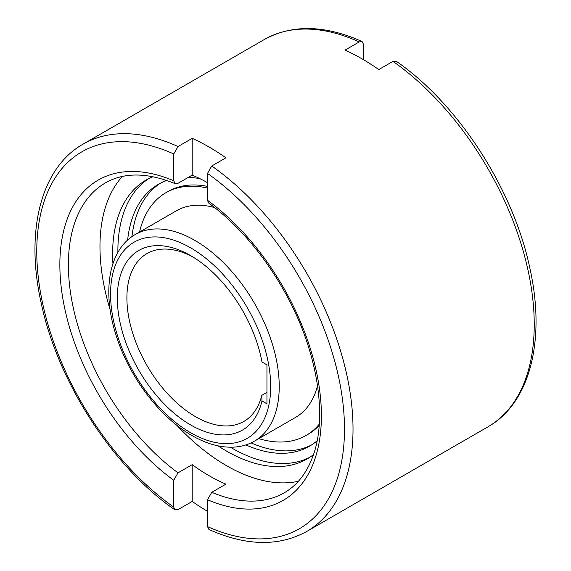 <?xml version="1.0" encoding="UTF-8"?>
<svg xmlns="http://www.w3.org/2000/svg" width="571" height="571" viewBox="0 0 571 571"><rect width="100%" height="100%" fill="white"/><g stroke="black" fill="none" stroke-linecap="round" stroke-linejoin="round"><path stroke-width="0.86" d="M214.667 207.587A119.268 68.855 -120 0 0 176.318 210.82L135.263 234.524A119.268 68.855 -120 0 1 194.897 240.427A119.268 68.855 -120 0 1 279.226 386.503A119.268 68.855 -120 0 1 254.523 441.098C248.135 444.759 241.076 446.772 233.339 447.15C220.028 447.657 206.21 443.767 191.877 435.495C160.137 417.515 130.01 378.038 116.848 337.632C101.709 293.223 108.005 249.891 135.263 234.524M207.494 186.396A140.138 80.911 -120 0 0 167.995 191.528L165.883 192.741A140.138 80.911 -120 0 0 139.531 232.062M207.494 188.073A140.138 80.911 -120 0 0 165.883 192.741M192.206 464.658L192.206 501.438L178.024 509.625L174.862 509.817L173.755 507.127L173.755 480.275L178.024 472.838L192.206 464.658A178.901 103.287 -120 0 0 225.938 484.129L211.762 492.316L207.494 499.753L207.494 526.605L208.929 529.481C246.158 546.083 278.748 546.747 306.706 531.48A223.625 129.11 -120 0 0 353.021 429.107A223.625 129.11 -120 0 0 211.762 166.004L207.494 173.427L207.494 200.271L208.572 202.955C223.275 213.725 237.258 226.887 250.512 242.454C262.888 257.036 273.937 272.924 283.659 290.118C317.262 348.624 328.503 417.08 312.351 457.692C306.106 473.887 296.77 485.571 284.344 492.744A178.901 103.287 -120 0 1 211.762 492.316M298.405 481.267A178.901 103.287 60 0 1 176.682 425.124M110.174 309.925A178.901 103.287 60 0 1 99.968 246.551A178.901 103.287 60 0 1 122.415 176.439M200.036 178.709A151.172 87.277 -120 0 0 188.323 177.36M166.803 180.479A151.172 87.277 -120 0 0 158.26 184.404A151.172 87.277 -120 0 0 127.633 240.098M160.401 183.241A151.172 87.277 -120 0 0 131.958 236.63M153.007 176.732A161.008 92.959 -120 0 0 145.962 180.143A161.008 92.959 -120 0 0 112.615 253.852A161.008 92.959 -120 0 0 112.922 263.666M148.638 178.694A161.008 92.959 -120 0 0 117.883 250.812A161.008 92.959 -120 0 0 117.897 252.382M193.062 257.071A96.906 55.951 -120 0 0 146.968 253.588A96.906 55.951 -120 0 0 126.898 297.948A96.906 55.951 -120 0 0 169.202 395.467A96.906 55.951 -120 0 0 243.874 421.427A96.906 55.951 -120 0 0 261.832 395.325L266.95 392.377M261.975 400.949A103.686 59.862 60 0 1 182.135 419.464A103.686 59.862 60 0 1 117.305 297.948A103.686 59.862 60 0 1 190.628 255.615A103.686 59.862 60 0 1 261.975 361.993L266.95 364.862L266.95 403.818L261.975 400.949L261.832 395.325M392.976 61.375A223.625 129.11 60 0 1 534.235 324.485A223.625 129.11 60 0 1 487.92 426.851C530.252 403.026 545.876 339.666 529.895 268.299C513.422 189.386 458.342 104.015 396.138 61.183L392.976 61.375L378.794 69.562A223.625 129.11 -120 0 0 345.062 50.091L359.238 41.904L362.071 41.519L363.506 44.395L363.506 59.705M207.494 182.649A178.901 103.287 -120 0 0 192.206 175.119L178.024 183.305L175.247 183.712L173.755 180.8L173.755 153.949L178.024 146.526L192.206 138.339A223.625 129.11 60 0 1 225.938 157.817L211.762 166.004M207.494 511.295A223.625 129.11 60 0 1 192.206 501.438M192.206 175.119L192.206 138.339M218.122 445.872A161.008 92.959 -120 0 0 306.97 459.02A161.008 92.959 -120 0 0 313.45 454.623M230.377 447.214A161.008 92.959 -120 0 0 309.561 457.428M245.887 444.916A151.172 87.277 -120 0 0 309.432 446.244A151.172 87.277 -120 0 0 317.105 440.805M251.054 442.903A151.172 87.277 -120 0 0 311.509 444.973M258.799 438.635A140.138 80.911 -120 0 0 306.02 435.466L308.133 434.253A140.138 80.911 -120 0 0 319.168 425.459M306.02 435.466A140.138 80.911 -120 0 0 319.26 424.167M254.523 441.098L295.585 417.394A119.268 68.855 -120 0 0 317.555 385.796M270.69 386.503A113.229 65.372 -120 0 0 190.621 247.828A113.229 65.372 -120 0 0 110.56 294.051A113.229 65.372 -120 0 0 190.621 432.725A113.229 65.372 -120 0 0 270.69 386.503M175.247 183.712C147.518 172.421 124.25 172.142 105.442 182.877A178.901 103.287 -120 0 0 68.392 264.78A178.901 103.287 -120 0 0 178.024 472.838M362.071 41.519C324.842 24.917 292.252 24.253 264.294 39.52A223.625 129.11 60 0 1 359.238 41.904M178.024 146.526A223.625 129.11 -120 0 0 83.081 144.149L264.294 39.52M173.755 180.8A184.94 106.777 -120 0 0 59.855 264.78A184.94 106.777 -120 0 0 173.755 480.275M207.494 499.753A184.94 106.777 -120 0 0 321.394 415.774A184.94 106.777 -120 0 0 207.494 200.271M173.755 153.949A217.587 125.627 -120 0 0 36.765 251.447A217.587 125.627 -120 0 0 173.755 507.127M207.494 526.605A217.587 125.627 -120 0 0 344.484 429.107A217.587 125.627 -120 0 0 207.494 173.427M487.92 426.851L306.706 531.48M174.862 509.817C112.658 466.985 57.578 381.614 41.105 302.701C25.124 231.334 40.748 167.974 83.081 144.149"/></g></svg>
